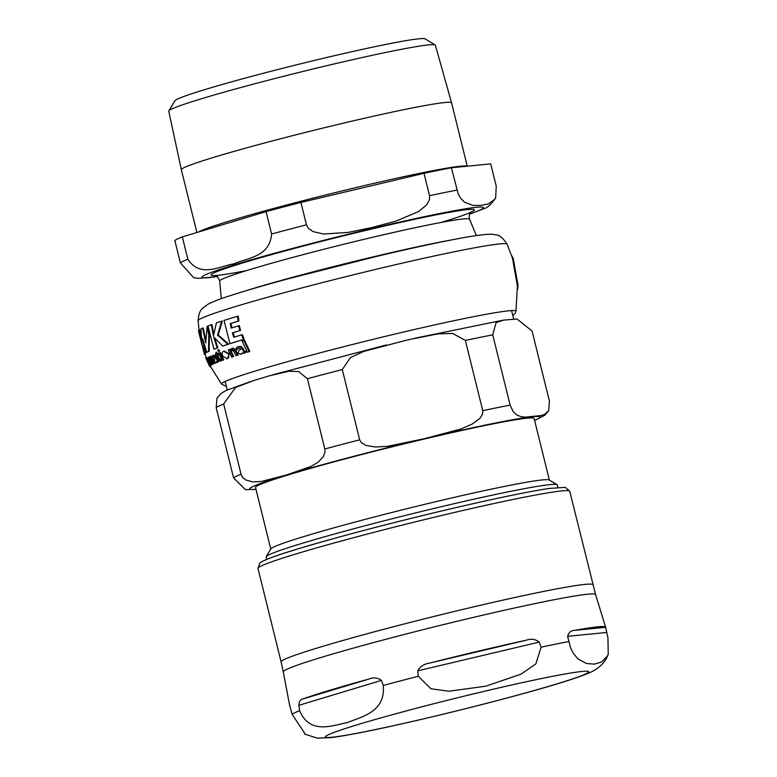 <?xml version="1.0" encoding="UTF-8"?>
<svg xmlns="http://www.w3.org/2000/svg" width="777" height="777" viewBox="0 0 777 777"><rect width="100%" height="100%" fill="white"/><g stroke="black" fill="none" stroke-linecap="round" stroke-linejoin="round"><path stroke-width="1.17" d="M302.777 698.989A162.752 7.498 -13.9 0 1 368.638 679.127C373.397 677.214 377.671 677.641 381.478 680.39L383.255 685.469C385.79 712.305 361.188 716.753 347.513 722.552C333.061 725.242 309.829 735.217 299.65 710.693L298.844 705.322C299.174 701.32 300.485 699.213 302.777 698.989L368.638 679.127M290.006 705.759A162.752 7.498 -13.9 0 1 289.636 705.39A162.752 7.498 -13.9 0 1 289.636 705.322L289.656 705.263M289.724 705.312L292.123 714.316L305.575 734.595M574.698 630.341A162.752 7.498 -13.9 0 1 605.604 627.194A162.752 7.498 -13.9 0 1 605.623 627.301L607.935 637.713L608.226 654.176L607.497 655.934L601.563 662.062L594.356 664.112L586.509 663.539L577.894 658.847L573.261 653.224L570.6 647.96L567.618 636.324C568.793 632.391 571.163 630.4 574.698 630.341L605.623 627.301M418.298 676.252L417.725 670.852C420.114 666.472 424.164 663.869 429.856 663.024A162.752 7.498 -13.9 0 1 526.641 640.112C531.303 638.5 535.47 639.17 539.151 642.113L541.161 647.163L535.809 663.917L520.901 674.213L485.79 686.178L448.96 691.239L430.895 688.762L418.298 676.252A163.306 7.527 -13.9 0 0 383.255 685.469M198.475 330.817A161.315 7.43 166.1 0 0 198.465 330.983L204.4 354.302A161.15 7.43 -13.9 0 1 204.4 354.069L198.611 330.779M205.147 354.322L204.516 354.477A161.15 7.43 -13.9 0 1 204.4 354.302M228.584 354.05L223.786 351.34C222.222 351.495 221.814 353.059 222.562 356.051L227.175 358.721L228.759 357.323L228.584 354.05L229.283 353.885L227.321 358.692M213.665 356.478L214.879 357.964L214.413 361.373L216.055 362.791L216.637 361.713L217.541 362.218L218.007 361.383L214.161 355.39L212.985 355.147L212.315 356.594L212.995 358.158L213.588 356.497M217.463 362.247L218.22 362.053L217.463 362.247M214.161 355.39L212.985 355.147M209.547 364.462L208.217 362.451A159.732 7.362 -13.9 0 1 208.887 361.878L206.711 358.343L208.042 362.422L210.178 365.821L210.188 364.675L209.518 363.286L209.508 364.481M206.75 358.323L207.741 358.382M238.869 347.863L240.715 349.194L238.995 350.437L238.015 353.137L240.773 354.293L242.55 352.923L244.163 353.263L245.503 352.224L245.056 351.369L243.823 351.758L240.375 346.532L238.024 346.561L235.917 348.349L236.626 349.912L238.685 347.902M240.375 346.532L238.024 346.561M511.654 255.652L513.141 258.042L518.074 285.489L517.55 289.51M512.81 315.53L515.102 313.442L515.977 311.324L517.395 285.703L512.461 258.158L507.167 244.25A159.198 7.333 166.1 0 0 384.188 267.366A159.198 7.333 166.1 0 0 198.116 320.726L199.135 330.817M205.002 353.729L205.07 353.914A160.45 7.391 166.1 0 0 205.079 354.137L207.032 358.984M214.792 338.248L217.861 347.834A160.45 7.391 166.1 0 0 214.588 349.038L213.918 349.194A161.15 7.43 -13.9 0 1 217.191 347.989L217.861 347.834M228.7 344.143A160.45 7.391 166.1 0 0 223.3 345.93L222.62 346.095A161.15 7.43 -13.9 0 1 227.991 344.308L228.7 344.143L218.211 334.974L222.397 321.008L221.688 321.183A161.315 7.43 166.1 0 0 216.365 322.95L213.481 335.946L211.266 324.737A161.315 7.43 166.1 0 0 208.003 325.942L213.918 349.194M211.266 324.737L211.936 324.572L213.762 334.178M224.475 351.175L229.283 353.885M243.356 339.51L241.696 334.838L242.453 334.654L244.124 339.326A160.45 7.391 166.1 0 0 230.662 343.512L229.953 343.677A161.15 7.43 -13.9 0 1 243.356 339.51L244.124 339.326M241.696 334.838A161.597 7.449 166.1 0 0 233.731 337.286L232.391 332.867A161.81 7.459 -13.9 0 1 239.802 330.584L238.578 325.816L239.335 325.641L240.559 330.41A161.121 7.42 166.1 0 0 233.119 332.692L234.46 337.111M238.578 325.816A161.849 7.459 166.1 0 0 231.177 328.098L230.235 323.582A161.684 7.449 -13.9 0 1 238.189 321.134L237.422 316.258L238.18 316.074L238.947 320.95A160.994 7.42 166.1 0 0 230.963 323.407L231.896 327.923M217.579 360.528L218.259 360.363L218.687 361.227L218.22 362.053L217.307 361.548L216.734 362.636M214.831 355.235L217.706 360.596M214.17 356.361L212.995 358.158M209.304 361.907A159.023 7.333 166.1 0 0 208.896 362.286L210.227 364.306M210.868 364.52L210.858 365.656M239.229 347.775L236.626 349.912M243.298 352.748L241.521 354.108M245.056 351.369L245.823 351.185L246.27 352.039L244.92 353.079M241.123 346.357L243.065 348.523L244.58 351.573L243.823 351.758M232.323 349.796L231.177 351.33L233.673 356.478A158.217 7.294 166.1 0 0 232.362 356.915L231.643 357.08A158.926 7.323 -13.9 0 1 232.954 356.653L230.458 351.495L231.769 349.922M231.876 348.543L232.226 348.455C232.789 347.445 234.071 348.281 236.091 350.942L238.141 355.05A158.217 7.294 166.1 0 0 236.713 355.507L235.985 355.672A158.926 7.323 -13.9 0 1 237.403 355.225L235.363 351.117L231.507 348.63L229.943 350.349L229.555 349.436A160.441 7.391 166.1 0 0 228.253 349.864L231.643 357.08M232.226 348.455L231.507 348.63M229.555 349.436L230.264 349.271L230.652 350.174M210.45 356.264L211.033 356.119L210.295 356.303L209.994 357.721L210.004 356.721M210.965 356.148L214.209 360.878M211.305 357.42L211.159 358.721L213.588 363.889A158.217 7.294 166.1 0 0 213.121 364.122L212.451 364.277A158.926 7.323 -13.9 0 1 212.917 364.054L210.489 358.877L210.713 357.556M214.685 361.878L215.297 363.112A158.217 7.294 166.1 0 0 214.734 363.364L214.054 363.519A158.926 7.323 -13.9 0 1 214.627 363.267L212.665 359.139L210.295 356.303M217.919 353.428A160.441 7.391 166.1 0 0 216.54 353.943L215.919 352.428L215.579 355.817A160.208 7.381 -13.9 0 1 216.268 355.545L219.192 360.897L220.435 361.111L221.319 360.237L220.668 358.916L219.91 359.79L218.706 358.789L217.094 355.235A160.208 7.381 -13.9 0 1 218.473 354.72L217.919 353.428L218.599 353.273L219.153 354.565A159.508 7.352 166.1 0 0 217.764 355.079L219.386 358.624L220.6 359.634M215.919 352.428L216.589 352.272L217.21 353.778M216.307 355.633A159.508 7.352 166.1 0 0 216.249 355.652L215.579 355.817M220.668 358.916L221.358 358.751L222.008 360.072L220.833 361.014M206.954 360.645L206.954 360.645A160.208 7.381 -13.9 0 1 206.935 360.596A160.208 7.381 -13.9 0 1 206.915 360.547L209.469 365.986L210.45 366.268L210.276 365.646M243.929 340.656L244.687 340.472L249.835 351.447A158.217 7.294 166.1 0 0 248.057 351.981L247.29 352.166A158.926 7.323 -13.9 0 1 249.058 351.631L243.929 340.656A161.004 7.42 166.1 0 0 242.181 341.181L247.29 352.166M219.784 352.758L220.464 352.593L223.815 359.819A158.217 7.294 166.1 0 0 222.863 360.159L222.173 360.324A158.926 7.323 -13.9 0 1 223.125 359.984L219.784 352.758A160.441 7.391 166.1 0 0 218.832 353.098L222.173 360.324M211.849 364.811A158.217 7.294 166.1 0 0 211.538 364.996L210.868 365.161A158.926 7.323 -13.9 0 1 211.169 364.967L211.849 364.811L209.46 358.566M208.391 357.265L209.023 357.109L208.353 357.265L208.566 359.392L208.217 357.653M208.984 357.119L209.8 357.702M218.152 349.825L218.784 349.669L217.842 350.893L218.735 351.554L218.959 350.495L218.055 349.844M218.735 349.689L219.638 350.33L219.328 351.418M203.846 343.172L205.769 353.108A160.45 7.391 166.1 0 0 205.177 353.69L204.506 353.846A161.15 7.43 -13.9 0 1 205.109 353.273L202.729 338.811L206.76 352.263A161.15 7.43 -13.9 0 1 208.508 351.418L208.77 335.13L207.119 326.35L205.759 342.9L202.593 328.156A161.315 7.43 166.1 0 0 200.845 329.011L202.069 343.735L199.184 330.011A161.315 7.43 166.1 0 0 198.582 330.584L204.506 353.846M207.119 326.35L207.789 326.194L209.431 334.974L209.178 351.262A160.45 7.391 166.1 0 0 207.43 352.107L206.76 352.263M202.593 328.156L203.253 328.001L205.74 340.258M199.184 330.011L199.854 329.856L201.224 337.403M205.109 353.273L205.769 353.108M208.508 351.418L209.178 351.262M208.77 335.13L209.431 334.974M211.169 364.967L209.363 361.188L209.139 357.857L208.323 357.284M208.838 358.712L210.023 359.11M207.857 357.741A160.441 7.391 166.1 0 0 207.546 357.925L210.868 365.161M223.125 359.984L223.815 359.819M249.058 351.631L249.835 351.447M209.469 365.986L207.168 360.373M206.964 360.237L206.692 358.877M206.41 358.945A160.441 7.391 166.1 0 0 206.352 359.139L205.72 357.634L206.4 357.469M205.72 357.634L206.896 360.499M221.319 360.237L222.008 360.072M217.094 355.235L217.764 355.079M218.473 354.72L219.153 354.565M214.627 363.267L215.297 363.112M210.771 357.546L214.054 363.519M210.489 358.877L211.159 358.721M212.917 364.054L213.588 363.889M209.605 356.818A160.441 7.391 166.1 0 0 209.139 357.041L212.451 364.277M231.934 349.883L233.955 351.573L235.985 355.672M232.954 356.653L233.673 356.478M230.458 351.495L231.177 351.33M237.403 355.225L238.141 355.05M245.503 352.224L246.27 352.039M210.528 366.589L209.916 366.734A158.926 7.323 -13.9 0 1 209.8 366.647L209.537 366.103M210.703 366.929L210.538 366.958A158.926 7.323 -13.9 0 1 210.295 366.899L210.178 366.666M209.8 366.647L210.48 366.482M208.217 362.451L208.896 362.286M218.007 361.383L218.687 361.227M237.422 316.258A161.315 7.43 166.1 0 0 224.029 320.425L229.953 343.677M238.189 321.134L238.947 320.95M232.391 332.867L233.119 332.692M230.235 323.582L230.963 323.407M239.802 330.584L240.559 330.41M217.191 347.989L213.753 337.033L222.62 346.095M227.991 344.308L217.521 335.13L218.211 334.974M217.521 335.13L221.688 321.183M204.4 354.069L205.07 353.914M266.171 556.672L270.882 548.863A143.502 6.614 -13.9 0 1 273.727 547.008A143.502 6.614 -13.9 0 1 420.406 505.39A143.502 6.614 -13.9 0 1 549.193 479.992L557.002 484.693A149.961 6.915 166.1 0 0 422.416 511.237A149.961 6.915 166.1 0 0 269.143 554.729A149.961 6.915 166.1 0 0 266.171 556.672A149.961 6.915 166.1 0 0 266.093 557.012L266.686 559.421M549.378 480.099L534.129 418.502A143.502 6.614 166.1 0 0 393.24 446.561A143.502 6.614 166.1 0 0 255.526 487.451L270.775 549.048M492.744 334.868L510.13 405.118L513.218 411.645L516.919 415.044L521.144 416.725L525.281 417.132L540.821 415.598L544.56 414.413L548.659 410.693L549.446 401.253L532.06 331.002L517.006 318.997L503.642 320.124L496.114 322.572L492.744 334.868A163.345 7.527 166.1 0 0 465.365 340.433L452.7 333.45L437.985 333.867L407.886 339.84L363.714 351.437L350.359 357.653L342.298 369.57A163.345 7.527 166.1 0 0 307.43 378.739L298.659 371.561L288.957 371.27L269.454 375.786L253.632 380.575L235.499 387.538L223.679 404.001A163.345 7.527 166.1 0 0 216.181 407.614L216.977 398.164L220.775 393.677L225.767 390.598L250.495 381.575M342.298 369.57L359.673 439.821L361.354 442.715L365.85 445.415L375.495 447.018L387.626 446.309L424.533 438.665L460.936 428.962L472.047 424.164L479.875 418.424L482.614 414.015L482.75 410.683L465.365 340.433M223.679 404.001L241.064 474.252L242.453 477.175L245.785 479.992L252.642 481.866L261.062 481.526L286.257 475.038L310.946 466.482L318.347 462.053L323.378 456.585L324.961 452.292L324.815 448.989L307.43 378.739M256.012 489.393L245.396 489.617L233.566 477.865L216.181 407.614M557.828 487.364L557.235 484.965A149.961 6.915 166.1 0 0 557.002 484.693M435.169 44.949A137.325 6.333 166.1 0 0 311.936 69.26A137.325 6.333 166.1 0 0 171.571 109.081A137.325 6.333 166.1 0 0 168.852 110.858L174.971 100.738A128.943 5.944 -13.9 0 1 177.525 99.067A128.943 5.944 -13.9 0 1 309.314 61.674A128.943 5.944 -13.9 0 1 425.029 38.85L435.169 44.949A137.325 6.333 166.1 0 1 435.382 45.192L451.563 102.836A139.19 6.41 166.1 0 0 451.563 102.836A139.19 6.41 166.1 0 0 329.448 126.496A139.19 6.41 166.1 0 0 184.178 167.589A139.19 6.41 166.1 0 0 181.342 169.707A139.19 6.41 166.1 0 0 181.342 169.716L196.882 232.498M182.313 236.888L266.064 211.626L271.6 233.994C269.726 257.342 247.096 257.76 233.984 263.83C219.901 265.967 200.233 278.302 187.859 259.256L182.313 236.888A163.345 7.527 166.1 0 0 174.825 240.491L180.361 262.869L193.628 277.661L194.872 277.933M300.932 202.447L424.009 173.32L429.545 195.687L429.477 199.679L426.719 204.807L418.609 211.538L396.105 221.056L372.27 227.467L348.077 232.42L323.601 234.023L313.248 231.663L308.391 228.351L306.468 224.825L300.932 202.447A163.345 7.527 166.1 0 0 266.064 211.626M451.388 167.754L490.705 163.879L496.241 186.257L495.648 197.776L494.862 199.223L488.335 203.914L480.837 205.4L472.989 205.429L464.5 202.205L460.431 197.95L458.168 193.852L451.388 167.754A163.345 7.527 166.1 0 0 424.009 173.32M168.852 110.858A137.325 6.333 166.1 0 0 168.774 111.169L181.342 169.707M381.478 680.39L298.844 705.322M606.41 632.507L567.618 636.324M289.636 705.39L283.284 671.852A160.858 7.411 -13.9 0 1 286.567 669.415A160.858 7.411 -13.9 0 1 471.299 617.88A160.858 7.411 -13.9 0 1 595.58 594.56L605.604 627.194M292.123 714.316A163.306 7.527 -13.9 0 1 299.65 710.693M541.161 647.163A163.306 7.527 -13.9 0 1 568.677 641.579M483.906 691.404A135.664 6.255 -13.9 0 1 585.965 673.824A135.664 6.255 -13.9 0 1 430.167 717.288A135.664 6.255 -13.9 0 1 328.108 734.867A135.664 6.255 -13.9 0 1 483.906 691.404M526.641 640.112L429.856 663.024M539.151 642.113L417.725 670.852M592.861 584.751A160.577 7.401 166.1 0 0 468.793 608.012A160.577 7.401 166.1 0 0 284.382 659.45A160.577 7.401 166.1 0 0 281.109 661.907L257.974 568.414A160.577 7.401 -13.9 0 1 261.247 565.967A160.577 7.401 -13.9 0 1 445.658 514.529A160.577 7.401 -13.9 0 1 569.726 491.268L595.58 594.56M443.638 510.489A155.963 7.187 166.1 0 0 264.53 560.46M515.977 311.324A151.661 6.993 166.1 0 0 398.795 333.148A151.661 6.993 166.1 0 0 221.6 384.178L210.373 366.288M218.959 350.495L219.638 350.33M209.363 361.188L210.043 361.033M218.706 358.789L219.386 358.624M212.665 359.139L213.335 358.984M235.363 351.117L236.091 350.942M242.317 348.708L243.065 348.523M217.026 360.751L217.56 360.625M215.588 357.682L216.268 357.527M227.175 358.721L227.875 358.556M534.595 420.376A149.505 6.886 166.1 0 0 429.215 437.597A149.505 6.886 166.1 0 0 252.748 486.616A149.505 6.886 166.1 0 0 255.992 489.325M510.13 405.118A163.345 7.527 166.1 0 0 482.75 410.683M359.673 439.821A163.345 7.527 166.1 0 0 324.815 448.989M241.064 474.252A163.345 7.527 166.1 0 0 233.566 477.865M467.026 166.21A139.19 6.41 166.1 0 0 341.482 191.074A139.19 6.41 166.1 0 0 199.932 231.264A139.19 6.41 166.1 0 0 198.533 231.993M440.977 222.484A135.567 6.245 166.1 0 0 369.59 229.526A135.567 6.245 166.1 0 0 213.889 272.96A135.567 6.245 166.1 0 0 246.513 270.61M214.773 275.359L214.763 275.359C217.026 275.767 218.667 277.671 219.677 281.041A128.72 5.934 -13.9 0 1 222.309 279.118A128.72 5.934 -13.9 0 1 370.134 237.879A128.72 5.934 -13.9 0 1 469.58 219.201L476.33 235.557M452.039 239.821A131.614 6.061 166.1 0 0 244.813 291.103M469.609 214.102A144.891 6.672 166.1 0 0 480.429 209.858A144.891 6.672 166.1 0 0 324.242 240.2A144.891 6.672 166.1 0 0 217.278 276.544M456.925 190.122A163.345 7.527 166.1 0 0 429.545 195.687M306.468 224.825A163.345 7.527 166.1 0 0 271.6 233.994M187.859 259.256A163.345 7.527 166.1 0 0 180.361 262.869M304.701 734.09L317.269 738.15L331.225 737.596C347.698 735.45 374.106 730.215 410.46 721.901C450.874 712.616 489.607 702.864 526.651 692.666C556.682 684.401 577.505 677.826 589.121 672.94C599.145 668.541 605.516 662.286 608.226 654.176M283.284 671.852L281.109 661.907M257.974 568.414L259.809 563.111L262.247 561.48C267.269 558.828 278.108 554.943 294.774 549.844C334.537 537.801 384.168 524.679 443.686 510.479C491.375 499.242 526.544 491.89 549.213 488.442L565.335 487.364L569.726 491.268M513.141 258.042L518.084 285.489M209.751 366.433L210.441 366.278M206.935 360.596L206.595 359.829M226.894 358.799L227.593 358.634M224.067 351.262L224.757 351.097M198.116 320.726C199.048 308.906 202.263 308.867 207.663 304.438C212.15 301.991 218.696 299.388 227.292 296.62C241.938 291.763 262.092 285.858 287.733 278.904L378.04 256.051C417.579 246.717 448.271 240.21 470.114 236.529C490.792 233.265 493.395 234.285 495.794 234.926C499.067 234.722 502.855 237.83 507.167 244.25M221.6 384.178L226.369 386.422M502.894 320.241L414.879 338.218M272.921 374.786L386.392 344.959M534.634 420.542L544.764 415.268L548.659 410.703M225.145 381.488L227.234 389.908M511.587 310.606L513.694 319.104M451.573 102.846L467.249 166.191M471.27 211.878L471.28 211.878C469.376 213.422 468.813 215.86 469.58 219.201M219.677 281.041L221.338 298.659M469.561 214.219L484.003 208.595C487.402 207.945 491.278 204.341 495.658 197.785M193.628 277.651L198.349 278.37L217.375 276.622"/></g></svg>
